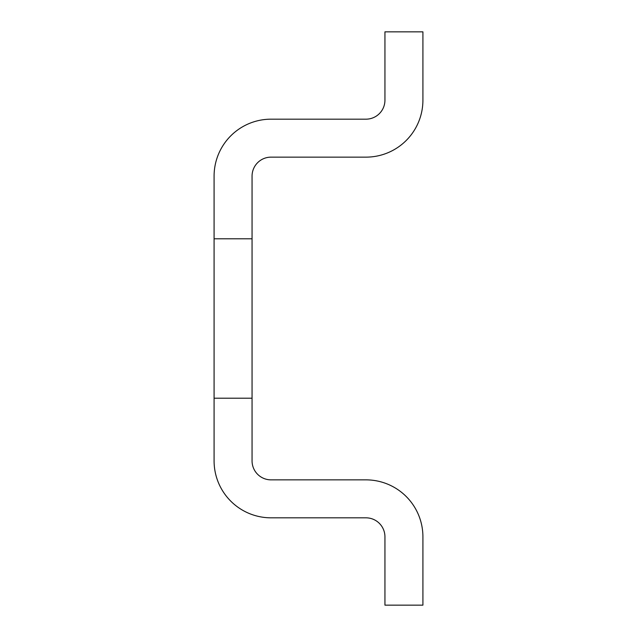 <?xml version="1.0" encoding="UTF-8"?>
<svg xmlns="http://www.w3.org/2000/svg" width="637" height="637" viewBox="0 0 637 637"><rect width="100%" height="100%" fill="white"/><g stroke="black" fill="none" stroke-linecap="round" stroke-linejoin="round"><path stroke-width="0.96" d="M422.912 605.15L384.939 605.15L384.939 536.808A18.983 18.983 0 0 0 365.957 517.825L271.043 517.825A56.948 56.948 0 0 1 214.088 460.877L214.088 398.205L252.061 398.205L252.061 460.877A18.983 18.983 0 0 0 271.043 479.86L365.957 479.86A56.948 56.948 0 0 1 422.912 536.808L422.912 605.15M384.939 31.85L422.912 31.85L422.912 100.192A56.948 56.948 0 0 1 365.957 157.14L271.043 157.14A18.983 18.983 0 0 0 252.061 176.123L252.061 238.795L214.088 238.795L214.088 176.123A56.948 56.948 0 0 1 271.043 119.175L365.957 119.175A18.983 18.983 0 0 0 384.939 100.192L384.939 31.85M214.088 398.205L214.088 238.795M252.061 238.795L252.061 398.205"/></g></svg>
